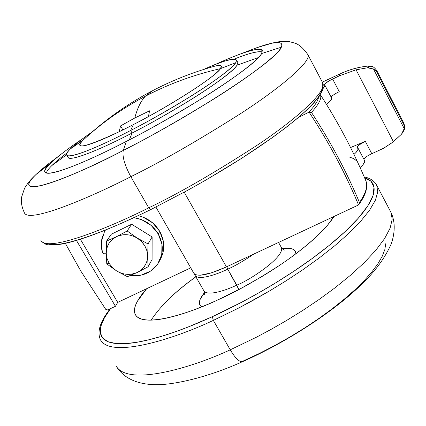 <?xml version="1.0" encoding="UTF-8"?>
<svg xmlns="http://www.w3.org/2000/svg" width="426" height="426" viewBox="0 0 426 426"><rect width="100%" height="100%" fill="white"/><g stroke="black" fill="none" stroke-linecap="round" stroke-linejoin="round"><path stroke-width="0.64" d="M148.44 116.543C183.223 97.708 218.005 74.049 220.482 68.629C193.739 74.784 168.707 83.981 145.373 96.217C140.82 101.063 137.294 108.326 134.786 118.007L149.558 110.819L148.44 116.543L149.558 110.819L134.786 118.007C137.294 108.326 140.82 101.063 145.373 96.217L152.641 90.663L145.373 96.217C168.707 83.981 193.739 74.784 220.482 68.629C213.288 78.544 170.522 104.716 148.44 116.543M214.933 66.126C192.983 72.191 171.971 80.498 151.896 91.057C127.182 104.098 104.535 120.191 83.943 139.334L70.514 148.796C55.79 162.663 82 155.767 130.633 130.489C178.792 105.754 230.738 71.877 235.679 62.76L220.482 68.629L221.318 66.179C220.604 65.034 217.84 65.194 213.037 66.658C217.878 65.194 220.636 65.034 221.318 66.179L220.482 68.629C222.755 65.54 220.908 64.709 214.933 66.126L213.037 66.658C220.333 64.496 222.814 65.151 220.482 68.629L235.679 62.76C238.773 57.057 230.754 58.144 211.615 66.019M82.852 140.394C101.255 123.226 122.092 108.497 145.373 96.217C122.092 108.497 101.255 123.226 82.852 140.394C74.012 149.952 86.116 147.066 119.158 131.73L120.563 125.899L134.786 118.007L120.563 125.899L122.853 129.919L120.563 125.899L119.158 131.73C102.762 139.765 81.441 148.685 79.912 145.207C79.582 144.318 80.562 142.71 82.852 140.394L84.076 139.211L82.852 140.394C71.03 151.677 93.475 145.378 133.375 124.589L130.633 130.489L133.375 124.589C114.253 134.659 82.181 149.451 79.912 145.207C79.587 144.302 80.567 142.699 82.852 140.394L70.514 148.796C75.189 144.265 82.372 138.674 92.064 132.023C82.127 138.865 74.949 144.451 70.514 148.796C67.553 151.747 66.275 153.797 66.685 154.942C69.321 160.123 107.501 142.646 130.633 130.489L132.087 133.034C147.518 125.233 166.774 114.322 189.847 100.307C212.068 86.584 232.894 71.573 237 65.194L258.486 57.515L237 65.194L237.788 62.436L236.494 60.039L235.679 62.76C231.536 69.076 210.673 84.044 188.43 97.751C165.331 111.756 146.065 122.667 130.633 130.489L132.087 133.034C92.016 153.813 65.284 162.929 68.091 156.118M107.725 309.942L115.441 306.299L117.709 302.391L190.731 267.847L117.709 302.391L80.376 239.247L117.709 302.391L115.441 306.299L107.725 309.942L106.66 310.016L105.76 309.382L80.743 270.957L65.348 243.363L80.743 270.957L105.76 309.382L107.725 309.942M193.734 273.082L194.815 274.296L196.2 274.908L200.39 275.212L211.674 272.794L226.446 266.889L358.223 205.098L226.446 266.889L184.218 192.206L226.446 266.889C208.144 275.068 197.275 277.198 193.841 273.284M310.437 112.081L311.475 112.405L308.743 112.283C314.734 105.861 318.004 100.855 318.547 97.272L317.679 100.099C316.284 103.353 313.307 107.411 308.743 112.283L298.557 117.363L309.095 112.15C328.845 142.188 345.326 173.11 358.543 204.911L359.469 202.52C365.796 193.207 367.963 186.061 365.977 181.077M320.331 94.678C322.029 98.092 319.079 104.003 311.475 112.405C319.047 104.035 322.008 98.14 320.352 94.721M320.347 94.657C338.255 122.432 353.468 151.246 365.982 181.093C367.957 186.093 365.785 193.228 359.469 202.52C346.546 171.651 330.549 141.613 311.475 112.405C330.549 141.613 346.546 171.651 359.469 202.52M359.299 203.798L358.543 204.911C345.321 173.11 328.84 142.193 309.095 112.15M76.451 240.456L115.441 306.299L76.451 240.456M356.754 160.985L353.814 158.664L349.671 157.135M116.676 270.979L112.389 267.56L109.083 263.257L106.782 263.918L116.676 270.979L106.782 263.918L106.228 253.198L106.543 241.105L111.308 234.241L106.543 241.105L116.415 236.68L127.188 230.972L131.634 224.236L111.308 234.241L131.634 224.236L127.188 230.972L137.225 238.081L148.04 243.917L152.13 236.973L131.634 224.236L152.13 236.973L148.04 243.917L147.652 256.063L148.019 266.82L137.294 272.448L127.406 276.687L116.676 270.979L127.406 276.687L137.294 272.448C130.42 275.436 123.551 274.946 116.676 270.979L120.191 272.773L123.891 273.907L127.768 274.381L131.581 274.184L136.608 272.757L148.019 266.82L152.082 259.535L148.019 266.82L147.652 256.063L148.04 243.917L137.225 238.081L141.549 241.553L144.867 245.914L146.949 250.866L147.652 256.063C147.364 263.529 143.908 268.992 137.294 272.448L140.458 270.542L143.109 268.103L145.601 264.498L146.954 261.149L147.593 257.565L147.423 253.081L146.491 249.412L144.867 245.914L142.614 242.719L139.803 239.939L127.188 230.972L116.415 236.68C123.316 233.597 130.255 234.06 137.225 238.081L133.668 236.265L129.925 235.125L126.794 234.694L122.906 234.779L117.8 236.063L106.543 241.105L106.228 253.198C106.409 245.749 109.807 240.243 116.415 236.68L112.134 239.556L108.891 243.47L106.862 248.118L106.228 253.198L106.782 263.918L109.083 263.257L106.979 258.358L106.228 253.198L106.979 258.358L109.083 263.257L112.389 267.56L116.676 270.979M159.856 260.238C165.096 251.026 165.07 241.42 159.766 231.414L158.28 233.98C163.722 244.279 163.653 254.109 158.073 263.465C151.411 272.805 142.007 276.889 129.866 275.718L140.873 275.249L150.469 271.154L157.742 263.966L161.747 254.562L161.944 244.119L158.28 233.98L159.766 231.414C154.819 223.224 147.641 217.968 138.226 215.652L143.211 217.191L152.737 222.942L159.766 231.414L163.403 241.494L163.201 251.878L160.458 259.216M152.082 259.535L152.13 236.973L152.082 259.535M105.414 230.109L104.423 231.813L101.447 241.611L102.304 252.016L103.784 253.752L106.026 253.779C104.285 254.317 103.044 253.731 102.304 252.016C100.903 246.718 100.967 241.526 102.496 236.451M133.972 217.649C144.6 219.427 152.7 224.875 158.28 233.98L151.203 225.46L141.618 219.667L133.977 217.643M115.84 270.457L117.432 271.442M385.738 243.72L384.832 249.567L382.244 256.244L377.953 263.689L371.957 271.815L364.299 280.516L355.044 289.669L344.315 299.132L332.243 308.759L319.015 318.382L304.846 327.839L289.973 336.961L274.648 345.587L259.141 353.564L243.725 360.758L242.825 361.536C239.678 362.446 235.482 358.538 230.242 349.821L213.341 320.384C174 339.08 110.488 359.012 100.392 339.676C110.488 359.012 174 339.08 213.341 320.384L212.345 316.694L187.925 327.088L175.049 331.886L162.018 336.173L149.153 339.719L136.847 342.286L125.569 343.622L115.813 343.494L108.087 341.732L102.836 338.228L100.392 332.994L100.919 326.146L104.391 317.902L110.606 308.584M203.841 290.74C207.265 296.624 226.275 290.207 236.776 285.154L227.74 269.179L238.885 289.536L236.776 285.154C226.275 290.207 207.265 296.624 203.841 290.74L195.023 275.34C198.26 280.904 217.228 274.291 227.74 269.179L226.802 266.719L227.74 269.179C217.228 274.291 198.26 280.904 195.023 275.34L194.56 274.11M278.567 242.453L281.32 247.437C285.383 256.633 249.631 280.34 236.776 285.154C249.631 280.34 285.383 256.633 281.32 247.437C282.63 249.178 283.705 250.051 284.547 250.062L283.913 249.892M282.252 248.683C290.804 247.24 295.34 248.938 295.868 253.774L295.75 252.277L295.021 250.728L292.284 248.912L287.965 248.251L282.252 248.683M116 365.721C127.166 386.819 190.992 368.155 230.242 349.821C190.992 368.155 127.166 386.819 116 365.721M333.963 216.477C325.24 230.785 302.38 250.137 279.467 265.403C255.754 280.718 235.493 292.087 218.682 299.515L240.583 288.642L262.31 276.314C276.708 267.603 289.589 258.784 300.953 249.87C312.253 240.972 321.071 232.804 327.397 225.359L333.984 216.467M333.377 217.409L331.992 217.398M364.086 177.631L370.833 181.146L373.996 187.094L373.032 195.459L367.723 205.987L358.271 218.208L345.252 231.488L329.516 245.158L312.05 258.593L293.796 271.298L275.558 282.933L257.964 293.306L241.43 302.359L212.345 316.694L213.341 320.384L239.391 307.678L269.637 290.894L285.905 280.92L302.487 269.977L318.877 258.241L334.469 245.988L348.569 233.597L360.476 221.509L369.576 210.22L375.412 200.188L377.771 191.785L376.69 185.257L377.771 191.785L375.412 200.188L369.576 210.22L360.476 221.509L348.569 233.597L334.469 245.988L318.877 258.241L302.487 269.977L285.905 280.92L269.637 290.894L254.05 299.819L239.391 307.678L213.341 320.384L230.242 349.821C235.482 358.538 239.678 362.446 242.825 361.536M364.576 177.775C371.158 179.719 374.347 183.766 374.14 189.927C373.9 196.13 369.741 204.224 361.674 214.198C353.516 224.241 341.737 235.413 326.337 247.719C310.836 260.062 293.061 272.315 273.023 284.477C252.943 296.624 232.713 307.364 212.345 316.694C192.025 325.959 173.68 332.919 157.306 337.557C141.043 342.137 128.114 344.181 118.519 343.697C109.019 343.18 103.23 340.496 101.17 335.645C99.136 330.8 100.467 324.442 105.158 316.566L110.584 308.589M146.666 288.69L137.316 301.427C134.19 307.162 133.615 311.688 135.585 315.016C137.582 318.339 142.252 320.048 149.606 320.139C157.013 320.203 166.704 318.478 178.686 314.952C190.72 311.395 204.054 306.251 218.682 299.515C190.454 313.062 142.966 328.627 135.25 314.409C132.8 308.552 136.613 299.979 146.677 288.684M164.974 302.822C172.115 295.543 180.752 288.088 190.891 280.468L195.859 276.799C175.507 291.256 160.613 305.698 151.177 320.123M201.86 306.789C197.877 304.404 198.782 299.627 204.581 292.47L200.156 299.345C199.027 302.087 199.134 304.217 200.476 305.724L201.855 306.789M253.832 254.05C243.597 260.973 234.902 266.016 227.74 269.179C234.902 266.016 243.597 260.973 253.832 254.05M116.953 367.313C123.87 377.67 135.415 383.416 151.576 384.55C169.207 386.142 206.477 378.134 242.884 361.504C285.26 342.722 329.607 314.276 357.899 287.88C373.751 273.327 384.928 258.502 391.43 243.406C395.323 231.419 395.126 220.987 390.844 212.116L392.208 219.156L390.152 228.059L384.619 238.555L375.828 250.259L364.209 262.688L350.374 275.35L335.022 287.8L318.829 299.664L302.417 310.666L286.283 320.65L270.798 329.538L256.212 337.323L230.242 349.821L256.212 337.323L270.798 329.538L286.283 320.65L302.417 310.666L318.829 299.664L335.022 287.8L350.374 275.35L364.209 262.688L375.828 250.259L384.619 238.555L390.152 228.059L392.208 219.156L390.844 212.116L376.69 185.257C374.236 180.858 370.077 178.079 364.219 176.934M376.467 184.831L376.69 185.257M234.231 59.097C248.065 53.484 257.426 51.093 262.315 51.913C258.449 50.864 249.402 53.133 235.184 58.719M234.923 56.083C255.627 48 264.519 47.158 261.601 53.554L281.33 47.201C283.886 40.805 275.713 40.971 256.809 47.701M220.482 68.629C215.694 76.478 172.865 104.253 133.375 124.589C154.393 114.205 211.099 81.036 220.482 68.629M203.601 69.475C221.632 61.227 232.596 58.08 236.494 60.039M234.619 56.205L256.91 47.664L272.209 43.159L278.476 42.504L281 43.133L281.996 44.687L281.33 47.201C277.108 55.971 246.665 78.56 212.531 99.806C176.976 121.543 147.22 138.418 123.274 150.431L126.298 141.4C96.329 157.093 48.197 178.803 44.97 171.971C44.41 170.352 46.258 167.455 50.524 163.275C57.739 156.438 68.565 148.173 82.995 138.482M67.196 152.769C60.705 157.636 55.598 161.901 51.865 165.554C48.564 168.818 46.716 171.321 46.322 173.073M66.632 154.76L51.865 165.554L66.632 154.76M129.328 139.834L132.087 133.034L129.328 139.834M237 65.194C232.111 74.412 180.241 108.353 132.087 133.034C108.955 145.181 70.759 162.583 68.059 157.295L66.871 155.261M307.7 54.347L307.849 54.624C311.848 61.232 281.187 87.341 240.083 113.955C196.865 141.256 160.453 162.168 130.835 176.684L148.722 207.835C178.334 193.724 214.48 172.85 257.16 145.229C297.705 118.204 327.445 90.844 322.732 82.873C327.445 90.844 297.705 118.204 257.16 145.229C214.48 172.85 178.334 193.724 148.722 207.835L150.682 209.635L148.722 207.835C109.024 227.937 46.807 252.836 40.901 240.386C46.807 252.836 109.024 227.937 148.722 207.835L130.835 176.684C160.453 162.168 196.865 141.256 240.083 113.955C281.187 87.341 311.848 61.232 307.849 54.624L322.732 82.873L322.738 89.891L319.085 96.532L313.834 102.932L306.534 110.27L297.194 118.513L285.883 127.582L272.736 137.337L241.718 158.286L206.248 179.841L187.674 190.315L150.692 209.629M213.868 65.103C235.498 55.135 260.068 45.838 262.272 50.524L261.601 53.554C257.245 61.323 230.817 80.626 201.844 98.576C171.705 116.932 146.523 131.208 126.298 141.4L123.274 150.431C122.124 156.486 124.642 165.24 130.835 176.684C124.642 165.24 122.124 156.486 123.274 150.431C198.282 112.272 277.645 59.432 281.33 47.201L261.601 53.554C257.059 64.56 189.543 109.088 126.298 141.4C62.494 174.399 30.613 181.678 50.524 163.275L36.141 174.404C12.136 196.37 47.691 189.357 123.274 150.431C78.799 174.309 5.613 203.788 36.141 174.404L50.524 163.275C54.448 159.462 59.997 154.91 67.164 149.611M48.09 164.159L36.141 174.404L48.825 163.584M150.825 209.501L150.682 209.635C111.521 228.693 81.994 240.152 62.089 244.023C50.481 245.775 47.664 244.838 45.827 244.284L41.46 241.318M47.254 243.683C61.504 249.466 114.812 227.521 150.49 209.667M212.542 176.108C233.166 163.957 251.686 152.103 268.092 140.553C284.398 129.046 297.13 118.96 306.299 110.297C315.373 101.692 320.496 95.104 321.662 90.536M59.246 244.242C68.048 243.092 80.381 239.55 96.239 233.602M24.484 212.989C29.208 223.49 91.047 197.179 130.835 176.684C91.047 197.179 29.208 223.49 24.484 212.989C21.763 207.19 20.799 201.913 21.582 197.153L24.458 188.59C25.592 186.311 27.642 183.43 30.608 179.942C34.527 175.629 40.06 170.608 47.19 164.873L66.184 150.341M372.005 66.504L371.626 66.376C373.091 66.445 374.795 67.841 376.738 70.556L376.44 71.504L403.694 124.365L376.44 71.504L373.442 68.943L404.215 128.583L403.198 131.858L401.574 134.11L392.442 142.492L383.134 148.509L371.813 153.706L365.322 141.331L359.022 144.973L357.377 146.597L357.206 147.337C357.627 145.708 360.332 143.706 365.322 141.331L350.566 147.54L365.322 141.331L371.813 153.706L384.209 147.918L393.422 141.725L356.077 69.811L367.303 67.819L356.077 69.811L393.422 141.725L401.574 134.11L404.215 128.583L373.442 68.943L367.303 67.819L369.353 66.823L368.107 66.073C358.074 67.148 348.67 69.784 339.889 73.991L322.344 82.127L339.889 73.991L339.517 75.732L332.615 79.007L339.266 91.681C335.411 93.507 332.685 95.28 331.077 96.99M339.266 91.681L332.615 79.007C327.615 81.499 324.82 83.416 324.239 84.769L324.942 85.349L323.174 88.406L324.873 86.19L324.484 84.156L329.186 80.791L339.517 75.732L356.077 69.811L339.517 75.732L339.889 73.991C348.67 69.784 358.074 67.148 368.107 66.073C369.997 66.493 369.725 67.074 367.303 67.819L368.73 67.734M376.744 70.556L403.848 123.135L404.215 128.583M364.619 160.655C365.167 162.098 363.66 164.399 360.092 167.556L362.904 164.782L364.688 161.763L364.539 160.501M363.905 158.994L365.545 157.332M371.626 66.376L368.085 66.073M373.591 69.028L375.727 70.679M403.236 122.773L403.848 123.141M404.13 126.085L404.226 128.428M357.393 147.524L358.048 148.184C358.543 149.473 357.185 151.565 353.969 154.452L356.264 152.194L358.096 149.249L357.393 147.524M371.813 153.706C367.963 155.426 365.295 157.242 363.82 159.143M331.614 98.012L331.63 99.018L329.607 101.67L326.476 104.359C330.32 101.329 332.051 99.253 331.673 98.129M331.172 96.856L332.908 95.328M322.333 82.106L339.932 73.948C348.702 69.752 358.09 67.116 368.096 66.046L371.653 66.408M365.982 181.093C368.128 187.009 365.806 194.778 359.012 204.4M193.761 273.13L155.905 207.031M160.613 258.928L159.329 261.308M100.392 339.676C95.898 329.57 103.406 317.461 110.132 308.807M135.25 314.409L135.814 315.368M204.022 291.054L204.709 294.68M234.241 59.097L234.832 58.857M307.849 54.624C303.387 48.239 299.041 44.405 294.803 43.117L289.925 41.796C288.737 41.46 285.984 41.343 281.661 41.455C275.814 41.934 267.565 44.006 256.91 47.664M403.864 123.178C405.829 130.079 403.821 129.153 403.081 132.081M364.597 160.613L358.048 148.184M324.947 85.349L331.662 98.097M368.096 66.046L369.646 66.019"/></g></svg>
